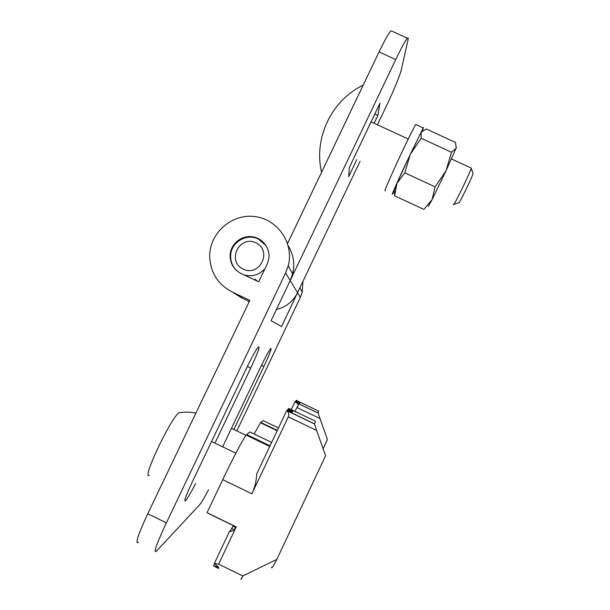 <?xml version="1.0" encoding="UTF-8"?>
<svg xmlns="http://www.w3.org/2000/svg" width="610" height="610" viewBox="0 0 610 610"><rect width="100%" height="100%" fill="white"/><g stroke="black" fill="none" stroke-linecap="round" stroke-linejoin="round"><path stroke-width="0.91" d="M318.717 411.102L318.145 413.1L327.402 439.604L323.109 448.724M254.103 433.977L260.516 422.761L263.085 420.557M319.93 418.521L296.902 407.503L295.057 411.399M296.902 407.503L298.503 405.07L297.024 402.996L294.95 401.807L299.38 403.568L295.415 401.311L299.8 403.05L295.88 400.823L300.204 402.547L296.353 400.328L299.098 401.723M296.323 400.351L296.079 400.861M295.88 400.823L295.629 401.349M295.415 401.311L295.164 401.845M294.95 401.807L291.344 409.432M303.414 502.838L295.156 520.399M180.758 412.528L178.806 412.848C170.236 419.009 141.261 480.466 149.366 475.304M288.294 416.882L316.651 430.469L314.539 423.965L315.431 421.159L288.728 408.441L293.288 411.109L288.05 409.165L292.67 411.88L287.394 409.859L292.076 412.612L286.715 410.591L256.719 473.939C256.383 481.031 254.774 487.642 251.899 493.787L288.294 416.882C289.209 414.48 288.736 412.429 286.875 410.713L286.715 410.591M316.651 430.469L325.58 455.7L276.841 559.362L242.826 575.992C240.942 579.729 240.47 580.484 241.392 578.25M271.755 567.094C271.229 569.336 272.929 566.766 276.841 559.362M242.826 575.992L218.609 564.143L236.238 526.88L207.042 512.667L222.726 479.651C232.616 458.796 243.489 438.239 246.188 435.098L249.787 431.903L271.648 442.418M209.138 513.689L234.37 526.095L209.062 513.78M229.833 531.447L230.283 530.494L231.243 531.249M231.93 528.367L233.073 525.942L235.651 527.94M230.519 530.677L231.701 528.191L233.904 529.907M234.903 526.232L234.37 526.095M218.609 564.143L214.301 563.533L229.497 531.447C232.463 531.386 234.713 529.869 236.238 526.88M218.563 568.543L213.553 565.866L218.837 567.422L214.301 563.533M288.339 409.211L288.683 408.486M293.692 410.751L288.965 408.532M233.302 526.117L233.485 525.736M287.691 409.905L288.05 409.165M287.035 410.621L287.394 409.859M213.569 565.79L214.438 563.96M472.933 173.187L473.07 173.568C472.178 177.441 458.171 205.928 458.75 202.695L453.764 204.48M470.981 167.956L471.179 168.329C470.02 173.057 452.544 208.719 453.421 204.602M435.136 186.881L432.101 199.577L446.024 170.8L435.136 186.881L404.826 172.844L410.301 154.299L421.083 132.324L426.222 128.984L455.464 142.435L456.272 148.192L451.453 152.241L446.024 170.8L456.448 147.361M428.342 206.386L432.101 199.577L423.904 209.413L394.609 195.802L396.965 183.274L410.301 154.299L421.182 138.287L421.083 132.324L421.784 131.379M394.365 190.671L394.609 195.802M451.453 152.241L421.182 138.287M394.319 190.198L396.965 183.274L404.826 172.844M422.28 130.906L423.203 128.634C423.668 127.406 423.66 127.177 423.188 127.948L404.354 166.789C396.05 184.708 390.789 196.885 392.619 193.843L394.357 190.625M416.073 124.669L415.745 124.524C413.938 127.124 404.987 145.378 396.759 163.274C388.509 181.208 383.415 193.462 385.383 190.48M287.546 243.504L379.062 51.926L395.745 59.551C401.502 47.565 405.406 40.458 407.45 38.232C408.235 37.507 408.418 38.072 407.999 39.947L401.205 70.203C400.206 74.87 393.313 91.5 386.641 105.477L377.438 124.814M356.804 159.614L348.706 176.633L349.301 167.613L379.9 103.372L377.857 115.404L374.105 123.281M379.062 51.926C384.841 39.963 388.852 32.917 391.101 30.782L392.055 31.217M360.136 161.162L297.55 292.67C293.082 301.508 286.044 307.112 276.429 309.491M395.745 59.551L288.644 283.863M243.237 298.648L234.827 293.623M249.01 302.095L247.637 300.73M374.837 114.017L377.857 115.404M255.857 242.795C239.242 234.797 226.462 261.362 243.23 269.132C259.898 277.161 272.639 250.512 255.857 242.795M266.227 245.83L258.358 239.006C246.554 232.944 230.847 242.383 230.649 255.659C230.488 261.682 232.601 266.761 236.985 270.878M244.03 274.904C252.334 277.07 259.349 274.942 265.075 268.514M288.194 245.723C293.532 254.515 295.004 263.932 292.609 273.981L290.215 280.562L271.076 320.723L281.553 326.563L298.694 290.276M236.855 430.912L300.379 297.344L302.247 292.198L302.895 281.446M208.529 489.746C204.35 497.722 201.483 502.617 199.935 504.424L156.274 551.371C153.27 553.285 156.64 543.777 166.393 522.846L285.61 272.952L288.24 265.724C294.31 243.093 277.352 218.738 254.141 216.489C230.992 213.752 208.978 233.836 209.688 257.13C210.633 272.99 218.159 284.618 232.257 292.015L249.848 300.356L147.773 513.757C138.066 534.68 134.917 544.288 138.34 542.58M222.665 446.833L260.767 366.793C265.64 356.705 268.979 350.582 270.794 348.417C271.892 348.211 269.597 354.204 263.909 366.396L233.889 429.486M195.612 483.471C190.808 492.827 187.422 498.606 185.455 500.802C183.686 501.801 185.974 495.495 192.318 481.885L246.326 368.592C252.006 356.865 256.04 349.614 258.434 346.854C260.135 346.297 257.572 353.358 250.74 368.043L214.964 443.119M267.119 264.237L268.705 259.364C270.771 248.666 262.62 237.755 251.793 236.68C240.996 235.407 230.557 244.29 230.115 255.148C230.092 263.482 233.76 269.612 241.125 273.524L258.701 281.835L267.119 264.237M249.292 301.515L241.674 297.909L232.257 292.015M278.495 427.961L263.032 420.534M277.344 430.386L260.805 422.448M318.138 413.031L296.628 402.745M318.771 411.132L296.971 400.701M222.726 479.651L251.899 493.787M270.039 445.818L246.669 434.572M314.531 423.851L286.746 410.545M297.55 292.67L290.322 280.737M297.627 292.8L300.379 297.344M285.61 272.952L290.215 280.562M250.74 368.043L247.363 366.427M263.909 366.396L261.507 365.253M166.393 522.846L147.773 513.757M231.48 428.319L246.013 435.319M277.169 430.759L260.516 422.761M318.145 413.1L297.024 402.996M211.578 441.48L235.849 453.2M195.909 413.122C190.228 411.887 184.533 411.796 178.806 412.848M269.742 446.436L246.188 435.098M314.539 423.965L286.875 410.713M363.194 85.141C330.94 100.627 313.57 138.775 321.569 172.272M371.086 121.886L408.235 139.019M473.07 173.568L471.179 168.329M451.522 158.981L471.24 168.078M423.188 127.948L415.745 124.524M391.101 30.782L407.45 38.232M299.891 287.752L302.247 292.198M288.24 265.724L292.609 273.981M185.455 500.802L184.769 500.467M255.14 279.136L257.237 281.141M230.115 255.148L230.649 255.659"/></g></svg>
